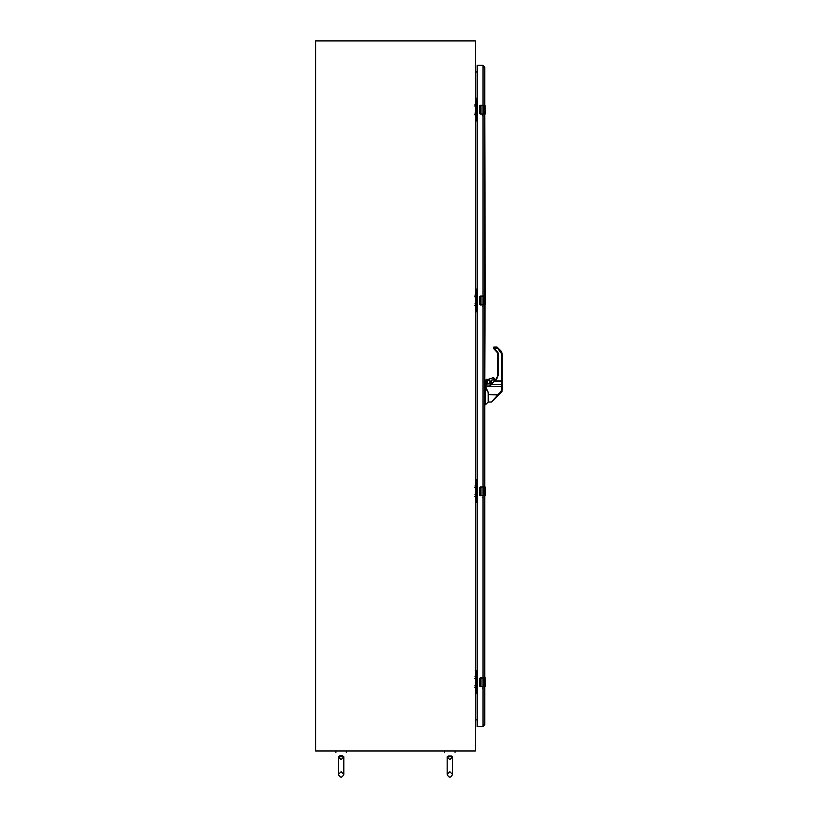<?xml version="1.0" encoding="UTF-8"?>
<svg xmlns="http://www.w3.org/2000/svg" width="818" height="818" viewBox="0 0 818 818"><rect width="100%" height="100%" fill="white"/><g stroke="black" fill="none" stroke-linecap="round" stroke-linejoin="round"><path stroke-width="1.23" d="M480.943 486.904L480.626 486.904A0.89 0.89 0 0 0 479.798 487.477A0.89 0.89 0 0 1 480.626 486.904L485.289 487.037L485.289 495.647L480.943 495.647L480.943 487.037L483.51 487.037L483.51 495.647L484.89 495.78L479.798 495.217L479.737 487.794L480.626 486.904L485.289 487.037L484.757 486.904L484.757 404.838L485.309 404.838L485.319 388.673L484.757 388.673L485.8 387.241M475.912 485.493L476.526 486.27L475.912 488.285M476.526 495.002L476.526 496.25L475.912 494.225M480.606 487.037L479.808 487.794L480.626 487.037M480.943 495.78L479.869 494.89L480.626 495.78A0.89 0.89 0 0 1 479.798 495.217A0.89 0.89 0 0 0 480.626 495.78L483.51 495.647L480.626 495.78M485.125 495.78L483.51 495.78M483.51 486.904L484.757 486.904M484.757 487.037L483.51 487.037L483.51 488.418L484.757 488.418L484.89 486.904M476.526 495.626L475.912 497.017M483.51 495.647L483.51 494.276L484.757 494.276L484.757 495.647M475.687 496.373L474.675 496.373M475.687 487.64L474.675 487.64M476.659 479.9L476.659 502.61L476.383 479.9L477.17 479.9M476.117 485.227L476.117 488.55M476.383 497.375L476.383 488.182M476.383 492.027L476.383 492.6M476.383 485.135L476.383 488.162M476.117 493.96L476.117 497.283M482.344 497.375L483.009 497.375M474.982 494.716L475.687 494.716M474.982 485.974L475.687 485.974M476.659 502.61L477.17 502.61M475.36 479.9L476.383 479.9M475.503 479.9L475.503 502.61L476.383 502.61M452.139 756.681L447.548 756.681L452.528 756.681L451.72 756.18M444.634 752.417L444.634 750.955M447.17 756.681C443.939 751.231 443.939 751.231 447.17 756.681L447.17 756.681C443.939 751.231 443.939 751.231 447.17 756.681L447.16 774.411C448.908 778.03 450.708 778.03 452.538 774.411L452.528 756.681C455.759 751.231 455.759 751.231 452.528 756.681C455.759 751.231 455.759 751.231 452.528 756.681M485.125 105.246L485.289 113.988L480.943 113.988L480.943 105.379L483.51 105.379L483.51 113.988L484.89 114.121L480.626 114.121L479.737 113.242L479.798 105.819L485.125 105.246M484.757 114.121L485.289 304.817L480.943 304.817L480.943 296.208L483.51 296.208L483.51 304.817L484.89 304.95L479.798 304.388L479.798 296.648L485.258 296.208L480.964 296.208M485.043 304.95L484.757 383.703L485.8 384.163M484.757 686.609L480.626 686.609L479.737 685.719L479.798 678.296L485.156 677.733L485.289 686.476L484.757 686.609L484.757 724.799L484.757 67.056L483.009 65.307L484.757 67.056L484.757 105.246M485.289 495.647L484.757 495.78L484.757 677.733M483.827 67.056L483.009 66.227M483.009 725.627L483.827 724.799M477.17 65.307L477.17 726.548L483.009 726.548L484.757 724.799L483.009 726.548L483.009 65.307L477.17 65.307M486.148 387.149L485.8 384.46M485.544 388.765L486.311 390.002L485.851 388.213L485.319 388.673M485.555 388.857L485.555 404.736L485.309 388.775L486.311 390.002L486.311 388.754M490.135 383.765L485.831 384.163M490.493 383.857L491.229 383.683L491.219 380.759L490.759 383.857M490.463 384.041L492.252 383.192L490.146 384.337L489.941 386.024L485.974 386.024L485.974 384.092L491.393 383.662L491.301 380.554L494.021 379.317L494.021 378.253L493.162 377.855L485.984 380.012L485.984 382.118L487.293 384.092M486.505 381.934C487.906 379.235 489.297 379.235 490.698 381.934C489.297 384.644 487.906 384.644 486.505 381.934L488.602 383.857L490.524 381.934L488.602 380.012L486.679 381.934L488.602 380.012M490.657 382.343L488.602 383.857L486.679 381.934M488.193 392.64L488.193 402.098L488.244 392.241L485.974 387.62M485.8 380.012L485.984 382.118L485.8 380.012L486.505 379.317L485.8 380.012L485.943 382.814M488.602 379.491L486.505 379.317M488.602 379.317L493.489 377.558L494.184 378.253L494.184 379.317L494.184 378.253L493.049 377.722L494.021 378.253L493.489 379.838M492.058 380.043L493.489 380.012M488.244 392.681L486.291 388.979M498.346 395.012L493.366 400.411L497.487 396.301C490.647 403.131 490.647 403.131 497.487 396.301L491.454 402.047L497.998 394.654L488.244 394.654C488.244 404.082 488.244 404.082 488.244 394.654L498.489 394.869M490.146 384.337L491.311 384.163L489.941 386.024L491.598 384.429L501.526 384.429L501.526 389.971L502.221 390.114L502.221 386.587L501.526 386.433L502.221 386.587L502.221 353.693L501.199 351.229L497.191 347.21L501.199 351.229L502.221 353.693L501.526 353.683L496.69 347.006L494.184 347.006A0.695 0.695 0 0 0 493.489 347.711L493.489 348.284L493.51 347.527L494.184 347.691L493.888 348.857L497.681 352.936L497.681 375.585L496.148 379.296L498.101 375.585L496.444 379.583L491.311 384.163L497.283 377.599L496.444 379.583M486.413 389.041L488.244 392.793M498.735 395.043L501.209 392.579L500.708 391.945L497.998 394.654L498.499 395.278L501.506 391.669M485.8 386.781L486.148 387.671M502.088 391.086L501.894 391.607M492.375 383.069L491.393 383.069M501.874 390.186L501.874 386.853M485.8 387.65L485.452 383.703M502.221 386.781L502.221 353.693M501.526 353.683L501.526 384.429L502.221 384.45L502.395 385.431L502.221 389.838M498.101 352.926L493.673 348.642L498.101 352.926L498.101 375.585M493.489 347.711L493.612 348.58L497.773 352.139M494.338 381.249L501.178 381.249M501.178 380.902L495.043 380.902L496.148 379.296M497.15 396.638L494.593 399.194M497.681 375.585L498.029 352.947L497.477 352.446M496.894 348.396L493.888 348.437M496.69 347.006A0.695 0.695 0 0 1 497.191 347.21L494.184 347.691L494.184 347.006M496.546 348.059L493.499 347.578M497.6 396.188L500.892 392.415M501.097 392.691L498.53 395.258L501.117 392.66M475.912 676.322L476.526 677.1L475.912 679.114M475.912 685.055L476.526 685.832L475.912 687.846M480.606 677.866L479.808 678.623L480.626 677.733L485.258 677.866L483.51 677.866L483.51 686.476L480.943 686.476L480.943 677.866L483.51 677.866L480.943 677.733M480.943 686.609L479.869 685.719L480.626 686.609A0.89 0.89 0 0 1 479.798 686.046A0.89 0.89 0 0 0 480.626 686.609L483.51 686.609M483.51 677.733L483.51 679.247L484.757 679.247L484.89 677.733M479.798 678.296A0.89 0.89 0 0 1 480.626 677.733A0.89 0.89 0 0 0 479.798 678.296L480.626 677.733M485.289 686.476L483.51 686.476L483.51 685.106L484.757 685.106L484.757 686.476M475.687 687.202L474.675 687.202M475.687 678.47L474.675 678.47M476.659 670.729L476.659 693.439L476.383 670.729L477.17 670.729M476.117 676.057L476.117 679.38M476.383 688.194L476.383 675.965M476.383 682.846L476.383 683.429M476.117 684.789L476.117 688.112M482.344 688.194L483.009 688.194M474.982 685.535L475.687 685.535M474.982 676.803L475.687 676.803M476.659 693.439L477.17 693.439M475.36 670.729L476.383 670.729M475.503 670.729L475.503 693.439L476.383 693.439M343.417 756.681L338.816 756.681L343.795 756.681L342.987 756.18M335.912 752.417L335.912 750.955M338.437 756.681C335.206 751.231 335.206 751.231 338.437 756.681L338.437 756.681C335.206 751.231 335.206 751.231 338.437 756.681L338.427 774.411C340.257 778.041 342.057 778.041 343.805 774.411L343.795 756.681C347.026 751.231 347.026 751.231 343.795 756.681C347.026 751.231 347.026 751.231 343.795 756.681M475.912 103.835L476.526 105.849M480.943 105.246L479.808 106.135L480.626 105.246L483.51 105.246M480.943 114.121L479.869 113.242L480.626 114.121A0.89 0.89 0 0 1 479.798 113.559A0.89 0.89 0 0 0 480.626 114.121L483.51 113.988L480.626 114.121M485.289 113.988L483.51 114.121M484.757 105.379L483.51 105.379L483.51 106.759L484.757 106.759L484.89 105.246M479.798 105.819L480.626 105.246A0.89 0.89 0 0 0 479.798 105.819A0.89 0.89 0 0 1 480.626 105.246L483.51 105.379M475.912 112.567L476.526 113.344L475.912 115.358M483.51 113.988L483.51 112.618L484.757 112.618L484.757 113.988M476.526 105.859L475.912 106.626M475.687 114.724L474.675 114.724M475.687 105.982L474.675 105.982M476.659 98.242L476.659 120.952L476.383 98.242L477.17 98.242M476.117 103.569L476.117 106.892M476.383 115.716L476.383 106.524M476.383 110.369L476.383 110.941M476.383 103.487L476.383 106.514M476.117 112.301L476.117 115.624M482.344 115.716L483.009 115.716M474.982 113.058L475.687 113.058M474.982 104.326L475.687 104.326M476.659 120.952L477.17 120.952M475.36 98.242L476.383 98.242M475.503 98.242L475.503 120.952L476.383 120.952M451.444 755.965L448.244 755.965M342.722 755.965L341.791 755.576M341.801 755.576L340.114 755.668M339.511 755.965L340.104 755.668M475.912 294.664L476.526 295.441L475.912 297.455M475.912 303.396L476.526 304.173L475.912 306.188M480.943 296.075L479.808 296.965L480.626 296.075L484.89 296.075L484.757 297.588L483.51 297.588L483.51 296.075M480.943 304.95L479.869 304.061L480.626 304.95A0.89 0.89 0 0 1 479.798 304.388A0.89 0.89 0 0 0 480.626 304.95L483.51 304.817L480.626 304.95M485.289 304.817L483.51 304.95M479.798 296.648A0.89 0.89 0 0 1 480.626 296.075A0.89 0.89 0 0 0 479.798 296.648L480.626 296.075M483.51 304.817L483.51 303.447L484.757 303.447L484.757 304.817M475.687 305.543L474.675 305.543M475.687 296.811L474.675 296.811M476.659 289.071L476.659 311.781L476.383 289.071L477.17 289.071M476.117 294.398L476.117 297.721M476.383 306.546L476.383 294.306M476.383 301.198L476.383 301.77M476.117 303.13L476.117 306.453M482.344 306.546L483.009 306.546M474.982 303.887L475.687 303.887M474.982 295.155L475.687 295.155M476.659 311.781L477.17 311.781M475.36 289.071L476.383 289.071M475.503 289.071L475.503 311.781L476.383 311.781M475.36 40.9L475.36 750.955L315.605 750.955L315.605 40.9L475.36 40.9M477.17 71.964L475.36 71.964M477.17 719.891L475.36 719.891M479.808 494.89L479.808 487.794M483.51 487.037L481.004 487.037M484.757 385.912L485.452 385.912L485.452 387.538M485.8 387.681L484.757 387.62M485.309 388.775L485.309 404.838L488.193 402.098L488.193 392.119M491.393 380.759L491.945 379.92M501.526 386.433L485.8 386.474M501.526 389.971L500.708 391.945M493.919 348.396L497.722 352.2M498.315 395.033L497.641 396.147M493.919 348.059L493.51 347.527M479.808 685.719L479.808 678.623M484.757 677.866L483.51 677.866M483.51 686.476L480.626 686.609M479.808 113.242L479.808 106.135M479.808 304.061L479.808 296.965M484.757 296.208L483.51 296.208M479.798 487.477L480.626 486.904M447.16 756.936L449.849 759.625L452.538 756.936L452.538 774.411L449.849 771.722L447.16 774.411C448.99 778.041 450.779 778.041 452.538 774.411M447.16 772.223L447.16 774.411M455.053 752.417L455.053 750.955M485.8 384.245L490.238 383.703M490.524 381.934L490.36 382.701M491.454 402.047L488.244 402.047M493.366 400.421L498.53 395.258M338.427 774.411C340.186 778.03 341.975 778.03 343.805 774.411L341.116 771.722L338.427 774.411L338.427 756.936L341.116 759.625L343.805 756.936L343.805 772.223M346.321 752.417L346.321 750.955M341.116 759.625L343.805 756.936"/></g></svg>
